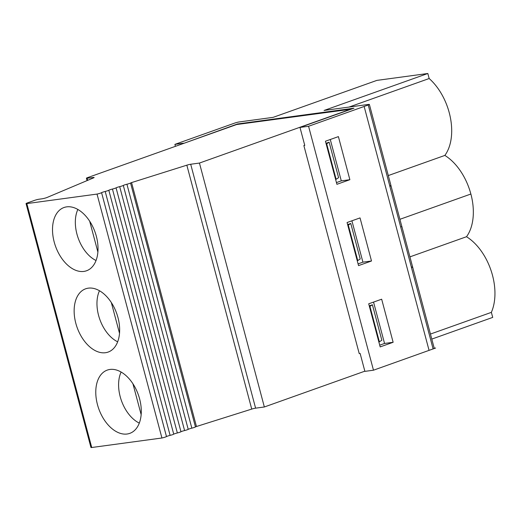 <?xml version="1.0" encoding="UTF-8"?>
<svg xmlns="http://www.w3.org/2000/svg" width="521" height="521" viewBox="0 0 521 521"><rect width="100%" height="100%" fill="white"/><g stroke="black" fill="none" stroke-linecap="round" stroke-linejoin="round"><path stroke-width="0.78" d="M434.214 348.223L435.602 348.035L429.057 350.366L433.107 348.92A3.36 0.345 -14.9 0 0 434.247 348.341L401.828 226.394A3.36 0.345 165.1 0 1 400.688 226.974L411.505 267.612M175.421 146.336L174.9 144.376L234.658 123.106A3.36 0.345 165.1 0 1 239.237 121.94L273.115 117.355L376.865 80.397L427.826 73.494L324.069 110.452L368.601 104.415A3.36 0.345 165.1 0 1 369.376 104.434A3.36 0.345 165.1 0 1 368.236 105.008L364.146 106.473L429.063 350.366L435.602 348.035M96.033 260.513A32.133 20.091 70.4 0 1 77.85 209.455M97.889 252.04L89.684 221.223M195.453 426.946L130.556 183.027A3.36 0.345 -14.9 0 1 131.566 182.591L196.463 426.51A3.36 0.345 165.1 0 0 195.453 426.946A3.36 0.345 165.1 0 1 191.832 428.151A3.36 0.345 165.1 0 0 188.211 429.35A3.36 0.345 165.1 0 1 184.59 430.554A3.36 0.345 165.1 0 0 180.969 431.759A3.36 0.345 165.1 0 1 177.348 432.964A3.36 0.345 165.1 0 0 173.727 434.169A3.36 0.345 165.1 0 1 170.106 435.374A3.36 0.345 165.1 0 0 166.479 436.578A3.36 0.345 165.1 0 1 161.927 437.998L97.03 194.079L26.825 203.594A3.36 0.345 165.1 0 1 26.05 203.574A3.36 0.345 165.1 0 1 27.19 202.995L34.594 200.357A3.36 0.345 -14.9 0 1 39.166 199.198L42.025 198.807A3.36 0.345 -14.9 0 0 47.17 197.426L93.572 177.856A3.36 0.345 -14.9 0 0 94.138 177.498A3.36 0.345 -14.9 0 0 93.467 177.472L87.092 178.241L87.652 180.357M130.556 183.027A3.36 0.345 165.1 0 1 126.929 184.232A3.36 0.345 -14.9 0 0 123.308 185.437A3.36 0.345 165.1 0 1 119.687 186.642A3.36 0.345 -14.9 0 0 116.066 187.847A3.36 0.345 165.1 0 1 112.445 189.051A3.36 0.345 -14.9 0 0 108.824 190.256A3.36 0.345 165.1 0 1 105.203 191.461A3.36 0.345 -14.9 0 0 101.582 192.666A3.36 0.345 165.1 0 1 97.03 194.079M26.825 203.594L91.729 447.506A3.36 0.345 165.1 0 1 90.954 447.493L26.05 203.574M88.309 288.159A33.572 20.99 70.4 0 1 117.974 317.582A33.572 20.99 70.4 0 1 108.166 352.066A33.572 20.99 70.4 0 1 77.121 327.481A33.572 20.99 70.4 0 1 85.633 288.81A33.572 20.99 70.4 0 1 88.309 288.159M66.681 206.863A33.572 20.99 70.4 0 1 96.346 236.287A33.572 20.99 70.4 0 1 86.532 270.77A33.572 20.99 70.4 0 1 55.493 246.186A33.572 20.99 70.4 0 1 64.005 207.514A33.572 20.99 70.4 0 1 66.681 206.863M91.729 447.506L161.927 437.998M109.944 369.454A33.572 20.99 70.4 0 1 139.608 398.878A33.572 20.99 70.4 0 1 129.794 433.361A33.572 20.99 70.4 0 1 98.756 408.777A33.572 20.99 70.4 0 1 107.267 370.105A33.572 20.99 70.4 0 1 109.944 369.454M351.219 109.182L236.619 124.539L87.554 177.635A3.36 0.345 -14.9 0 0 86.421 178.215A3.36 0.345 -14.9 0 0 87.092 178.241M303.86 145.541L359.21 353.557L360.122 353.44L364.895 371.369L373.479 370.203L308.569 126.271L299.985 127.43L304.772 145.418L303.86 145.541L304.72 145.235M351.174 109.019L199.452 163.06L264.349 406.979L364.843 371.18M312.613 122.813L351.187 109.078L312.62 122.813M196.463 426.51L251.734 409.089A3.36 0.345 165.1 0 1 255.603 408.164L264.349 406.979M255.603 408.164L190.699 164.245L199.452 163.06M190.699 164.245A3.36 0.345 -14.9 0 0 186.837 165.177L251.734 409.089M131.566 182.591L186.837 165.177M390.991 185.776L401.802 226.407A3.36 0.345 165.1 0 1 400.669 226.98L400.688 226.974M364.166 106.466L308.569 126.271M429.057 350.366L373.479 370.203M338.403 136.613L349.871 179.699L336.911 184.317L325.449 141.23L338.403 136.613M360.037 217.908L371.499 260.995L358.539 265.612L347.077 222.526L360.037 217.908M381.665 299.204L393.134 342.29L380.174 346.908L368.705 303.815L381.665 299.204M141.152 414.638L132.946 383.814M427.826 73.494L429.161 78.528L349.037 107.066M119.517 333.336L111.318 302.519M117.668 341.809A32.133 20.091 70.4 0 1 99.478 290.751M357.25 260.76L357.751 260.585L348.302 225.079L347.807 225.254M358.083 263.88L362.916 262.161L351.909 220.806M357.751 260.585L360.213 258.97L350.77 223.463L347.624 224.584M350.77 223.463L348.302 225.079M237.55 124.415L237.433 123.991L353.954 108.205L299.985 127.43M336.123 179.309L338.591 177.694L329.142 142.194L326.68 143.803L336.123 179.309L335.628 179.485M326.003 143.308L329.142 142.194M336.449 182.584L341.288 180.865L330.281 139.511M341.288 180.865L349.871 179.699M399.913 219.302L470.867 194.027A49.039 30.661 -109.6 0 0 444.856 155.421A49.039 30.661 -109.6 0 0 429.161 78.528M444.869 155.414L388.301 175.564M237.433 123.991L183.529 143.451M183.464 143.216L174.9 144.376M362.916 262.161L371.499 260.995M466.516 236.716A49.039 30.661 -109.6 0 0 470.886 194.02M378.884 342.056L381.847 340.265L372.398 304.759L369.259 305.879M379.711 345.176L384.55 343.456L373.544 302.095M409.936 256.866L466.503 236.723A49.039 30.661 -109.6 0 1 491.355 312.366L492.723 317.393L431.785 339.099M384.55 343.456L393.134 342.29M491.355 312.366L430.45 334.059M139.296 423.104A32.133 20.091 70.4 0 1 121.113 372.046M369.435 306.55L369.936 306.374L379.379 341.88M372.398 304.759L369.936 306.374M326.179 143.978L326.68 143.803M433.107 348.92L411.479 267.625C412.853 267.104 412.971 266.908 411.837 267.026M166.479 436.578L101.582 192.666M93.572 177.856L93.467 177.472M170.106 435.374L105.203 191.461M173.727 434.169L108.824 190.256M177.348 432.964L112.445 189.051M180.969 431.759L116.066 187.847M184.59 430.554L119.687 186.642M188.211 429.35L123.308 185.437M191.832 428.151L126.929 184.232M389.845 186.316L400.669 226.98M368.236 105.008L389.871 186.31C391.245 185.789 391.362 185.593 390.229 185.71M86.421 178.215L87.059 180.605M369.376 104.434L391.01 185.73"/></g></svg>
